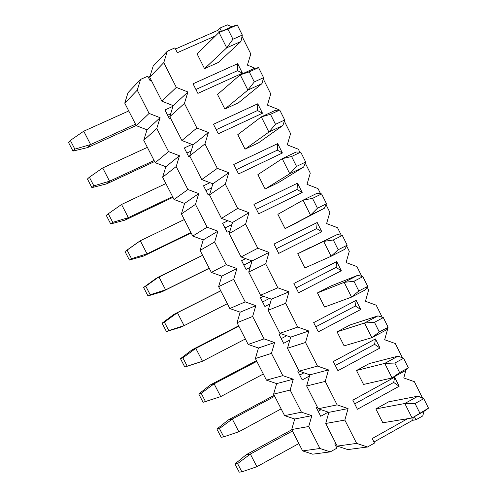 <?xml version="1.0" encoding="UTF-8"?>
<svg xmlns="http://www.w3.org/2000/svg" width="497" height="497" viewBox="0 0 497 497"><rect width="100%" height="100%" fill="white"/><g stroke="black" fill="none" stroke-linecap="round" stroke-linejoin="round"><path stroke-width="0.75" d="M374.489 443.069L367.5 447.002L347.776 449.586L337.214 446.095L325.715 423.475L328.865 412.336L318.229 408.745L306.655 385.983L309.836 374.85L299.119 371.153L287.477 348.248L290.689 337.121L279.892 333.325L268.169 310.277L271.418 299.151L260.54 295.255L248.742 272.058L252.022 260.944L241.064 256.943L229.192 233.596L232.503 222.488L221.457 218.382L209.51 194.88L212.859 183.784L201.732 179.572L189.705 155.921L193.084 144.826L181.877 140.514L169.775 116.702L173.186 105.625L161.892 101.195L149.709 77.234L153.151 66.163L167.315 51.228L174.907 47.886L177.342 52.713L215.499 35.877L177.342 52.713L174.907 47.886L167.315 51.228L163.774 62.634L176.317 87.391L187.934 91.995L184.437 103.413L196.893 128.009L208.417 132.494L204.95 143.925L217.326 168.353L228.769 172.72L225.334 184.157L237.628 208.423L248.978 212.685L245.586 224.128L257.794 248.233L269.057 252.383L265.696 263.839L277.829 287.782L289.005 291.82L285.676 303.282L297.728 327.069L308.823 330.996L305.531 342.464L317.502 366.096L328.511 369.917L325.249 381.392L337.14 404.875L348.068 408.584L344.837 420.071L356.653 443.392L367.5 447.002L374.489 443.069L372.21 438.547L374.489 443.069L367.5 447.002L356.653 443.392L344.837 420.071L348.068 408.584L337.14 404.875L325.249 381.392L328.511 369.917L317.502 366.096L305.531 342.464L308.823 330.996L297.728 327.069L285.676 303.282L289.005 291.82L277.829 287.782L265.696 263.839L269.057 252.383L257.794 248.233L245.586 224.128L248.978 212.685L237.628 208.423L225.334 184.157L228.769 172.72L217.326 168.353L204.95 143.925L208.417 132.494L196.893 128.009L184.437 103.413L187.934 91.995L176.317 87.391L161.892 101.195L173.186 105.625L187.934 91.995L173.186 105.625L169.775 116.702L184.437 103.413L169.775 116.702L181.877 140.514L196.893 128.009L181.877 140.514L193.084 144.826L208.417 132.494L193.084 144.826L189.705 155.921L204.95 143.925L189.705 155.921L201.732 179.572L217.326 168.353L201.732 179.572L212.859 183.784L228.769 172.72L212.859 183.784L209.51 194.88L225.334 184.157L209.51 194.88L221.457 218.382L237.628 208.423L221.457 218.382L232.503 222.488L248.978 212.685L232.503 222.488L229.192 233.596L245.586 224.128L229.192 233.596L241.064 256.943L257.794 248.233L241.064 256.943L252.022 260.944L269.057 252.383L252.022 260.944L248.742 272.058L265.696 263.839L248.742 272.058L260.54 295.255L277.829 287.782L260.54 295.255L271.418 299.151L289.005 291.82L271.418 299.151L268.169 310.277L285.676 303.282L268.169 310.277L279.892 333.325L297.728 327.069L279.892 333.325L290.689 337.121L308.823 330.996L290.689 337.121L287.477 348.248L305.531 342.464L287.477 348.248L299.119 371.153L317.502 366.096L299.119 371.153L309.836 374.85L328.511 369.917L309.836 374.85L306.655 385.983L325.249 381.392L306.655 385.983L318.229 408.745L337.14 404.875L318.229 408.745L328.865 412.336L348.068 408.584L328.865 412.336L325.715 423.475L344.837 420.071L325.715 423.475L337.214 446.095L356.653 443.392L337.214 446.095L347.776 449.586L367.5 447.002L347.776 449.586L337.214 446.095L325.715 423.475L328.865 412.336L318.229 408.745L306.655 385.983L309.836 374.85L299.119 371.153L287.477 348.248L290.689 337.121L279.892 333.325L268.169 310.277L271.418 299.151L260.54 295.255L248.742 272.058L252.022 260.944L241.064 256.943L229.192 233.596L232.503 222.488L221.457 218.382L209.51 194.88L212.859 183.784L201.732 179.572L189.705 155.921L193.084 144.826L181.877 140.514L169.775 116.702L173.186 105.625L161.892 101.195L176.317 87.391L163.774 62.634L149.709 77.234L161.892 101.195L149.709 77.234L163.774 62.634L167.315 51.228L153.151 66.163L149.709 77.234L153.151 66.163L167.315 51.228L174.907 47.886L177.342 52.713L215.499 35.877L177.342 52.713L174.907 47.886L167.315 51.228L163.774 62.634L176.317 87.391L187.934 91.995L184.437 103.413L196.893 128.009L208.417 132.494L204.95 143.925L217.326 168.353L228.769 172.72L225.334 184.157L237.628 208.423L248.978 212.685L245.586 224.128L257.794 248.233L269.057 252.383L265.696 263.839L277.829 287.782L289.005 291.82L285.676 303.282L297.728 327.069L308.823 330.996L305.531 342.464L317.502 366.096L328.511 369.917L325.249 381.392L337.14 404.875L348.068 408.584L344.837 420.071L356.653 443.392L367.5 447.002L374.489 443.069L372.21 438.547L407.596 418.704L372.21 438.547L374.489 443.069M422.754 415.933L415.927 419.772L412.647 420.3L373.968 442.032L412.647 420.3L415.927 419.772L422.754 415.933L424.028 411.261L422.754 415.933L415.927 419.772L414.38 416.679L415.927 419.772L412.647 420.3L413.268 417.3L412.647 420.3L373.968 442.032L412.647 420.3L415.927 419.772L422.754 415.933L424.028 411.261L422.754 415.933M352.82 400.16L357.411 409.255L352.82 400.16L394.637 377.229L399.147 386.25L357.411 409.255L399.147 386.25L393.686 382.448L354.696 403.875L393.686 382.448L394.637 377.229L352.82 400.16L357.411 409.255L352.82 400.16L394.637 377.229L393.686 382.448L399.147 386.25L394.637 377.229L399.147 386.25L357.411 409.255L399.147 386.25L393.686 382.448L354.696 403.875L393.686 382.448L394.637 377.229L352.82 400.16M333.301 361.518L337.929 370.675L333.301 361.518L375.459 338.923L380.006 347.999L337.929 370.675L380.006 347.999L375.459 338.923L374.608 344.353L380.006 347.999L374.608 344.353L335.301 365.469L374.608 344.353L375.459 338.923L333.301 361.518L337.929 370.675L333.301 361.518L375.459 338.923L380.006 347.999L337.929 370.675L380.006 347.999L375.459 338.923L374.608 344.353L380.006 347.999L374.608 344.353L335.301 365.469L374.608 344.353L375.459 338.923L333.301 361.518M313.663 322.621L318.316 331.841L313.663 322.621L356.163 300.368L360.735 309.501L318.316 331.841L360.735 309.501L356.163 300.368L355.405 306.009L360.735 309.501L355.405 306.009L315.775 326.815L355.405 306.009L356.163 300.368L313.663 322.621L318.316 331.841L313.663 322.621L356.163 300.368L360.735 309.501L318.316 331.841L360.735 309.501L356.163 300.368L355.405 306.009L360.735 309.501L355.405 306.009L315.775 326.815L355.405 306.009L356.163 300.368L313.663 322.621M293.889 283.47L298.573 292.752L293.889 283.47L336.736 261.559L341.34 270.759L298.573 292.752L341.34 270.759L336.736 261.559L336.078 267.417L341.34 270.759L336.078 267.417L296.125 287.906L336.078 267.417L336.736 261.559L293.889 283.47L298.573 292.752L293.889 283.47L336.736 261.559L341.34 270.759L298.573 292.752L341.34 270.759L336.736 261.559L336.078 267.417L341.34 270.759L336.078 267.417L296.125 287.906L336.078 267.417L336.736 261.559L293.889 283.47M273.984 244.064L278.699 253.402L273.984 244.064L317.192 222.501L321.82 231.757L278.699 253.402L321.82 231.757L317.192 222.501L316.626 228.577L321.82 231.757L316.626 228.577L276.344 248.742L316.626 228.577L317.192 222.501L273.984 244.064L278.699 253.402L273.984 244.064L317.192 222.501L321.82 231.757L278.699 253.402L321.82 231.757L317.192 222.501L316.626 228.577L321.82 231.757L316.626 228.577L276.344 248.742L316.626 228.577L317.192 222.501L273.984 244.064M253.948 204.397L258.701 213.797L253.948 204.397L297.51 183.188L302.176 192.507L258.701 213.797L302.176 192.507L297.51 183.188L297.044 189.487L302.176 192.507L297.044 189.487L256.433 209.318L297.044 189.487L297.51 183.188L253.948 204.397L258.701 213.797L253.948 204.397L297.51 183.188L302.176 192.507L258.701 213.797L302.176 192.507L297.51 183.188L297.044 189.487L302.176 192.507L297.044 189.487L256.433 209.318L297.044 189.487L297.51 183.188L253.948 204.397M233.783 164.464L238.56 173.925L233.783 164.464L277.705 143.614L282.395 152.995L238.56 173.925L282.395 152.995L277.705 143.614L277.338 150.137L282.395 152.995L277.338 150.137L236.398 169.639L277.338 150.137L277.705 143.614L233.783 164.464L238.56 173.925L233.783 164.464L277.705 143.614L282.395 152.995L238.56 173.925L282.395 152.995L277.705 143.614L277.338 150.137L282.395 152.995L277.338 150.137L236.398 169.639L277.338 150.137L277.705 143.614L233.783 164.464M213.48 124.262L218.289 133.792L213.48 124.262L257.763 103.78L262.491 113.223L218.289 133.792L262.491 113.223L257.763 103.78L257.502 110.533L262.491 113.223L257.502 110.533L216.22 129.692L257.502 110.533L257.763 103.78L213.48 124.262L218.289 133.792L213.48 124.262L257.763 103.78L262.491 113.223L218.289 133.792L262.491 113.223L257.763 103.78L257.502 110.533L262.491 113.223L257.502 110.533L216.22 129.692L257.502 110.533L257.763 103.78L213.48 124.262M193.041 83.794L197.887 93.386L193.041 83.794L237.696 63.684L242.449 73.183L197.887 93.386L242.449 73.183L237.696 63.684L237.535 70.661L242.449 73.183L237.535 70.661L195.911 89.479L237.535 70.661L237.696 63.684L193.041 83.794L197.887 93.386L193.041 83.794L237.696 63.684L242.449 73.183L197.887 93.386L242.449 73.183L237.696 63.684L237.535 70.661L242.449 73.183L237.535 70.661L195.911 89.479L237.535 70.661L237.696 63.684L193.041 83.794M220.227 31.889L217.438 30.534L175.472 49.004L217.438 30.534L219.885 28.105L227.291 24.85L219.885 28.105L221.5 31.33L219.885 28.105L217.438 30.534L220.227 31.889L217.438 30.534L175.472 49.004L217.438 30.534L219.885 28.105L227.291 24.85L231.882 26.751L227.291 24.85L219.885 28.105L221.5 31.33L219.885 28.105L217.438 30.534L220.227 31.889M422.574 398.134L414.361 381.677L403.769 377.956L405.943 370.103L403.769 377.956L414.361 381.677L422.574 398.134L414.361 381.677L403.769 377.956L405.943 370.103L403.769 377.956L414.361 381.677L422.574 398.134M402.458 357.828L395.332 343.557L384.666 339.737L387.809 328.48L387.53 327.914L387.809 328.48L384.666 339.737L395.332 343.557L402.458 357.828L395.332 343.557L384.666 339.737L387.809 328.48L387.53 327.914L387.809 328.48L384.666 339.737L395.332 343.557L402.458 357.828M382.205 317.241L376.186 305.189L365.438 301.269L368.619 290.018L367.171 287.123L368.619 290.018L365.438 301.269L376.186 305.189L382.205 317.241L376.186 305.189L365.438 301.269L368.619 290.018L367.171 287.123L368.619 290.018L365.438 301.269L376.186 305.189L382.205 317.241M361.81 276.382L356.921 266.578L346.086 262.546L349.298 251.308L346.676 246.052L349.298 251.308L346.086 262.546L356.921 266.578L361.81 276.382L356.921 266.578L346.086 262.546L349.298 251.308L346.676 246.052L349.298 251.308L346.086 262.546L356.921 266.578L361.81 276.382M341.277 235.236L337.525 227.713L326.61 223.575L329.853 212.343L326.038 204.702L329.853 212.343L326.61 223.575L337.525 227.713L341.277 235.236L337.525 227.713L326.61 223.575L329.853 212.343L326.038 204.702L329.853 212.343L326.61 223.575L337.525 227.713L341.277 235.236M320.602 193.805L317.999 188.593L307.003 184.35L310.277 173.124L305.257 163.059L310.277 173.124L307.003 184.35L317.999 188.593L320.602 193.805L317.999 188.593L307.003 184.35L310.277 173.124L305.257 163.059L310.277 173.124L307.003 184.35L317.999 188.593L320.602 193.805M299.784 152.088L298.349 149.224L287.272 144.869L290.577 133.65L284.334 121.131L290.577 133.65L287.272 144.869L298.349 149.224L299.784 152.088L298.349 149.224L287.272 144.869L290.577 133.65L284.334 121.131L290.577 133.65L287.272 144.869L298.349 149.224L299.784 152.088M278.817 110.085L278.575 109.588L267.411 105.122L270.747 93.914L263.261 78.911L270.747 93.914L267.411 105.122L278.575 109.588L278.817 110.085L278.575 109.588L267.411 105.122L270.747 93.914L263.261 78.911L270.747 93.914L267.411 105.122L278.575 109.588L278.817 110.085M255.11 68.251L247.413 65.119L250.786 53.918L242.039 36.393L250.786 53.918L247.413 65.119L255.11 68.251L247.413 65.119L250.786 53.918L242.039 36.393L250.786 53.918L247.413 65.119L255.11 68.251M204.54 68.648L197.141 53.949L204.54 68.648L218.258 62.504L204.54 68.648L226.707 47.811L232.95 39.22L242.325 35.057L237.28 24.943L227.881 29.087L232.95 39.22L227.881 29.087L219.003 32.429L226.707 47.811L240.958 41.462L242.325 35.057L232.95 39.22L226.707 47.811L219.003 32.429L233.298 26.13L237.28 24.943L242.325 35.057L240.958 41.462L218.258 62.504L240.958 41.462L226.707 47.811L204.54 68.648L197.141 53.949L219.003 32.429L237.28 24.943L233.298 26.13L219.003 32.429L197.141 53.949L204.54 68.648L218.258 62.504L204.54 68.648M224.874 109.036L217.524 94.436L224.874 109.036L238.479 102.78L224.874 109.036L247.873 90.081L254.296 81.918L263.59 77.669L258.583 67.629L249.264 71.86L254.296 81.918L249.264 71.86L240.225 74.805L247.873 90.081L262 83.608L263.59 77.669L254.296 81.918L247.873 90.081L240.225 74.805L254.396 68.381L258.583 67.629L263.59 77.669L262 83.608L238.479 102.78L262 83.608L247.873 90.081L224.874 109.036L217.524 94.436L240.225 74.805L249.264 71.86L258.583 67.629L254.396 68.381L240.225 74.805L217.524 94.436L224.874 109.036L238.479 102.78L224.874 109.036M245.077 149.162L237.777 134.662L245.077 149.162L258.57 142.794L245.077 149.162L268.896 132.059L275.493 124.318L284.706 119.988L279.73 110.017L270.498 114.329L275.493 124.318L270.498 114.329L261.298 116.888L268.896 132.059L282.905 125.468L284.706 119.988L275.493 124.318L268.896 132.059L261.298 116.888L275.35 110.34L279.73 110.017L284.706 119.988L282.905 125.468L258.57 142.794L282.905 125.468L268.896 132.059L245.077 149.162L237.777 134.662L261.298 116.888L270.498 114.329L279.73 110.017L275.35 110.34L261.298 116.888L237.777 134.662L245.077 149.162L258.57 142.794L245.077 149.162M265.143 189.022L257.893 174.615L265.143 189.022L278.525 182.542L265.143 189.022L289.776 173.745L296.541 166.42L305.68 162.016L300.735 152.113L291.584 156.505L296.541 166.42L291.584 156.505L282.228 158.68L289.776 173.745L303.661 167.029L305.68 162.016L296.541 166.42L289.776 173.745L282.228 158.68L296.156 152.007L300.735 152.113L305.68 162.016L303.661 167.029L278.525 182.542L303.661 167.029L289.776 173.745L265.143 189.022L257.893 174.615L282.228 158.68L291.584 156.505L300.735 152.113L296.156 152.007L282.228 158.68L257.893 174.615L265.143 189.022L278.525 182.542L265.143 189.022M285.079 228.62L277.879 214.306L285.079 228.62L298.355 222.029L285.079 228.62L310.507 215.151L317.446 208.237L326.504 203.745L321.596 193.917L312.52 198.384L317.446 208.237L312.52 198.384L303.015 200.185L310.507 215.151L324.274 208.318L326.504 203.745L317.446 208.237L310.507 215.151L303.015 200.185L316.825 193.395L321.596 193.917L326.504 203.745L324.274 208.318L285.079 228.62L277.879 214.306L303.015 200.185L312.52 198.384L321.596 193.917L316.825 193.395L303.015 200.185L277.879 214.306L285.079 228.62L298.355 222.029L285.079 228.62M304.885 267.958L297.728 253.743L310.929 247.084L297.728 253.743L304.885 267.958L331.101 256.272L338.202 249.761L347.186 245.195L342.309 235.429L333.313 239.976L338.202 249.761L333.313 239.976L323.659 241.405L331.101 256.272L344.75 249.314L347.186 245.195L338.202 249.761L331.101 256.272L323.659 241.405L337.351 234.497L342.309 235.429L347.186 245.195L344.75 249.314L331.101 256.272L304.885 267.958L297.728 253.743L323.659 241.405L333.313 239.976L342.309 235.429L337.351 234.497L297.728 253.743L310.929 247.084L297.728 253.743L304.885 267.958M324.566 307.04L317.453 292.913L330.548 286.148L317.453 292.913L324.566 307.04L351.547 297.107L358.822 291L367.724 286.359L362.885 276.661L353.963 281.283L358.822 291L353.963 281.283L344.16 282.346L351.547 297.107L365.084 290.037L367.724 286.359L358.822 291L351.547 297.107L344.16 282.346L357.734 275.319L362.885 276.661L367.724 286.359L365.084 290.037L351.547 297.107L324.566 307.04L317.453 292.913L344.16 282.346L353.963 281.283L362.885 276.661L357.734 275.319L330.548 286.148L357.734 275.319L344.16 282.346L317.453 292.913L330.548 286.148L317.453 292.913L324.566 307.04M344.11 345.869L337.047 331.834L350.031 324.963L337.047 331.834L344.11 345.869L371.862 337.668L379.292 331.959L388.12 327.237L383.311 317.602L374.471 322.304L379.292 331.959L374.471 322.304L364.518 323.007L371.862 337.668L385.281 330.486L388.12 327.237L379.292 331.959L371.862 337.668L364.518 323.007L377.981 315.868L383.311 317.602L388.12 327.237L385.281 330.486L371.862 337.668L344.11 345.869L337.047 331.834L364.518 323.007L374.471 322.304L383.311 317.602L377.981 315.868L350.031 324.963L377.981 315.868L364.518 323.007L337.047 331.834L350.031 324.963L337.047 331.834L344.11 345.869M363.531 384.442L356.511 370.501L369.395 363.524L356.511 370.501L363.531 384.442L392.04 377.956L399.631 372.632L408.379 367.836L403.607 358.269L394.835 363.046L399.631 372.632L394.835 363.046L384.746 363.394L392.04 377.956L405.341 370.663L408.379 367.836L399.631 372.632L392.04 377.956L384.746 363.394L398.091 356.138L403.607 358.269L408.379 367.836L405.341 370.663L392.04 377.956L363.531 384.442L356.511 370.501L384.746 363.394L394.835 363.046L403.607 358.269L398.091 356.138L369.395 363.524L398.091 356.138L384.746 363.394L356.511 370.501L369.395 363.524L356.511 370.501L363.531 384.442M382.827 422.767L375.856 408.913L388.629 401.837L375.856 408.913L382.827 422.767L412.075 417.971L428.501 408.161L423.761 398.662L415.07 403.514L419.822 413.032L415.07 403.514L404.831 403.508L412.075 417.971L425.27 410.565L428.501 408.161L412.075 417.971L404.831 403.508L418.07 396.14L423.761 398.662L428.501 408.161L425.27 410.565L412.075 417.971L382.827 422.767L375.856 408.913L404.831 403.508L415.07 403.514L423.761 398.662L418.07 396.14L388.629 401.837L418.07 396.14L404.831 403.508L375.856 408.913L388.629 401.837L375.856 408.913L382.827 422.767M83.745 131.202L128.754 110.949L83.745 131.202L70.338 140.421L68.499 142.428L72.984 151.088L68.499 142.428L70.338 140.421L74.842 149.131L70.338 140.421L83.745 131.202L90.628 144.54L87.671 147.559L136.203 125.511L87.671 147.559L72.984 151.088L74.842 149.131L90.628 144.54L83.745 131.202M135.513 124.163L90.628 144.54L135.513 124.163M90.628 144.54L74.842 149.131L72.984 151.088L87.671 147.559L90.628 144.54M102.711 167.949L147.379 147.367L102.711 167.949L89.373 177.205L87.441 179.013L91.902 187.624L87.441 179.013L89.373 177.205L93.852 185.859L89.373 177.205L102.711 167.949L109.545 181.2L106.451 183.933L154.623 161.531L106.451 183.933L91.902 187.624L93.852 185.859L109.545 181.2L102.711 167.949M154.095 160.5L109.545 181.2L154.095 160.5M109.545 181.2L93.852 185.859L91.902 187.624L106.451 183.933L109.545 181.2M121.554 204.472L165.892 183.567L121.554 204.472L108.29 213.766L106.277 215.381L110.707 223.942L106.277 215.381L108.29 213.766L112.744 222.37L108.29 213.766L121.554 204.472L128.356 217.643L125.12 220.084L172.937 197.34L125.12 220.084L110.707 223.942L112.744 222.37L128.356 217.643L121.554 204.472M172.571 196.626L128.356 217.643L172.571 196.626M128.356 217.643L112.744 222.37L110.707 223.942L125.12 220.084L128.356 217.643M136.973 243.027L140.291 240.772L184.294 219.55L140.291 240.772L124.995 251.532L136.973 243.027L124.995 251.532L129.4 260.037L124.995 251.532L127.102 250.103L131.525 258.651L127.102 250.103L140.291 240.772L147.05 253.868L143.683 256.017L191.146 232.938L143.683 256.017L129.4 260.037L131.525 258.651L147.05 253.868L140.291 240.772L136.973 243.027M190.935 232.528L147.05 253.868L190.935 232.528M147.05 253.868L131.525 258.651L129.4 260.037L143.683 256.017L147.05 253.868M155.462 278.829L202.59 255.315L158.91 276.854L143.596 287.465L155.462 278.829L143.596 287.465L147.976 295.92L143.596 287.465L145.795 286.222L150.193 294.721L145.795 286.222L158.91 276.854L165.625 289.869L162.128 291.739L209.243 268.318L162.128 291.739L147.976 295.92L150.193 294.721L165.625 289.869L158.91 276.854L155.462 278.829M209.187 268.218L165.625 289.869L209.187 268.218M165.625 289.869L150.193 294.721L147.976 295.92L162.128 291.739L165.625 289.869M220.73 290.782L173.838 314.415L220.774 290.869L177.423 312.725L164.377 322.124L162.09 323.18L173.838 314.415L220.73 290.782M227.334 303.698L184.095 325.659L180.467 327.25L166.445 331.586L162.09 323.18L166.445 331.586L168.744 330.573L164.377 322.124L168.744 330.573L184.095 325.659L177.423 312.725L184.095 325.659L227.334 303.698M184.095 325.659L166.445 331.586L180.467 327.25L184.095 325.659M173.838 314.415L162.09 323.18L164.377 322.124L177.423 312.725L173.838 314.415M238.653 325.827L192.103 349.789L195.818 348.378L238.852 326.218L195.818 348.378L182.846 357.809L180.479 358.685L192.103 349.789L238.653 325.827M245.375 338.966L202.453 361.238L184.803 367.041L180.479 358.685L184.803 367.041L187.189 366.208L182.846 357.809L187.189 366.208L202.453 361.238L195.818 348.378L202.453 361.238L245.375 338.966M202.453 361.238L184.803 367.041L202.453 361.238M192.103 349.789L180.479 358.685L182.846 357.809L195.818 348.378L192.103 349.789M256.477 360.667L210.268 384.958L214.108 383.814L256.825 361.35L214.108 383.814L201.204 393.282L198.75 393.978L210.268 384.958L256.477 360.667M263.311 374.03L220.705 396.6L214.108 383.814L220.705 396.6L263.311 374.03M203.049 402.284L198.75 393.978L203.049 402.284L205.522 401.632L201.204 393.282L205.522 401.632L220.705 396.6L203.049 402.284M210.268 384.958L198.75 393.978L201.204 393.282L214.108 383.814L210.268 384.958M274.189 395.301L228.322 419.915L232.285 419.046L274.692 396.283L232.285 419.046L219.45 428.544L216.916 429.066L228.322 419.915L274.189 395.301M281.134 408.882L238.846 431.756L232.285 419.046L238.846 431.756L281.134 408.882M221.196 437.323L216.916 429.066L221.196 437.323L223.749 436.844L219.45 428.544L223.749 436.844L238.846 431.756L223.749 436.844L221.196 437.323M228.322 419.915L216.916 429.066L219.45 428.544L232.285 419.046L228.322 419.915M291.801 429.737L246.263 454.668L250.358 454.065L292.453 431.005L250.358 454.065L237.597 463.595L234.975 463.943L246.263 454.668L291.801 429.737M298.859 443.535L256.881 466.702L250.358 454.065L256.881 466.702L298.859 443.535M239.225 472.15L234.975 463.943L239.225 472.15L241.865 471.846L237.597 463.595L241.865 471.846L256.881 466.702L241.865 471.846L239.225 472.15M246.263 454.668L234.975 463.943L237.597 463.595L250.358 454.065L246.263 454.668M336.923 448.164L330.263 451.879L312.681 454.183L302.623 450.897L291.702 429.538L294.715 419.002L284.588 415.629L273.598 394.14L276.636 383.616L266.435 380.143L255.383 358.53L258.452 348.006L248.183 344.452L237.057 322.702L240.157 312.191L229.813 308.538L218.624 286.663L221.749 276.152L211.337 272.412L200.08 250.401L203.236 239.902L192.743 236.063L181.417 213.921L184.604 203.422L174.043 199.496L162.643 177.218L165.861 166.725L155.219 162.705L143.757 140.284L147 129.804L136.29 125.685L124.753 103.134L128.027 92.659L140.601 79.396L147.802 76.203L150.106 80.738L151.231 80.234L150.106 80.738L147.802 76.203L140.601 79.396L137.247 90.168L149.106 113.428L160.109 117.702L156.779 128.481L168.564 151.591L179.492 155.766L176.193 166.557L187.903 189.519L198.75 193.588L195.483 204.391L207.125 227.21L217.891 231.18L214.654 241.983L226.222 264.665L236.907 268.535L233.708 279.351L245.201 301.89L255.812 305.661L252.638 316.477L264.062 338.879L274.599 342.557L271.455 353.379L282.805 375.645L293.267 379.223L290.155 390.052L301.437 412.181L311.824 415.666L308.743 426.501L319.95 448.487L330.263 451.879L336.923 448.164L334.754 443.902L336.923 448.164M338.041 446.368L336.457 447.25L338.041 446.368M316.353 407.708L320.714 416.281L316.353 407.708L317.409 407.13L316.353 407.708M297.833 371.29L302.226 379.919L297.833 371.29L298.896 370.719L297.833 371.29M279.202 334.643L283.619 343.328L279.202 334.643L280.991 333.711L279.202 334.643M260.459 297.778L264.901 306.512L260.459 297.778L263.391 296.28L260.459 297.778M241.598 260.676L246.065 269.467L241.598 260.676L245.686 258.633L241.598 260.676M222.613 223.346L227.11 232.192L222.613 223.346L227.887 220.774L222.613 223.346M203.515 185.779L208.038 194.681L203.515 185.779L209.989 182.697L203.515 185.779M184.294 147.982L188.848 156.94L184.294 147.982L191.985 144.403L184.294 147.982M164.954 109.943L169.539 118.957L164.954 109.943L172.975 106.302L164.954 109.943M149.951 76.445L148.299 77.184L149.951 76.445M334.754 443.902L335.804 443.318L334.754 443.902M170.657 118.448L169.539 118.957L170.657 118.448M189.96 156.418L188.848 156.94L189.96 156.418M209.833 193.824L208.038 194.681L209.833 193.824M230.036 230.757L227.11 232.192L230.036 230.757M250.109 267.436L246.065 269.467L250.109 267.436M270.039 303.872L264.901 306.512L270.039 303.872M289.838 340.06L283.619 343.328L289.838 340.06M309.507 376.012L302.226 379.919L309.507 376.012M328.281 412.137L320.714 416.281L328.281 412.137M147 129.804L160.109 117.702L149.106 113.428L136.29 125.685L147 129.804L143.757 140.284L156.779 128.481L160.109 117.702L147 129.804M149.106 113.428L137.247 90.168L124.753 103.134L136.29 125.685L149.106 113.428M140.601 79.396L128.027 92.659L124.753 103.134L137.247 90.168L140.601 79.396M168.564 151.591L156.779 128.481L143.757 140.284L155.219 162.705L168.564 151.591L155.219 162.705L165.861 166.725L179.492 155.766L168.564 151.591M165.861 166.725L162.643 177.218L176.193 166.557L179.492 155.766L165.861 166.725M187.903 189.519L176.193 166.557L162.643 177.218L174.043 199.496L187.903 189.519L174.043 199.496L184.604 203.422L198.75 193.588L187.903 189.519M184.604 203.422L181.417 213.921L195.483 204.391L198.75 193.588L184.604 203.422M207.125 227.21L195.483 204.391L181.417 213.921L192.743 236.063L207.125 227.21L192.743 236.063L203.236 239.902L217.891 231.18L207.125 227.21M203.236 239.902L200.08 250.401L214.654 241.983L217.891 231.18L203.236 239.902M226.222 264.665L214.654 241.983L200.08 250.401L211.337 272.412L226.222 264.665L211.337 272.412L221.749 276.152L236.907 268.535L226.222 264.665M221.749 276.152L218.624 286.663L233.708 279.351L236.907 268.535L221.749 276.152M245.201 301.89L233.708 279.351L218.624 286.663L229.813 308.538L245.201 301.89L229.813 308.538L240.157 312.191L255.812 305.661L245.201 301.89M240.157 312.191L237.057 322.702L252.638 316.477L255.812 305.661L240.157 312.191M264.062 338.879L252.638 316.477L237.057 322.702L248.183 344.452L264.062 338.879L248.183 344.452L258.452 348.006L274.599 342.557L264.062 338.879M258.452 348.006L255.383 358.53L271.455 353.379L274.599 342.557L258.452 348.006M282.805 375.645L271.455 353.379L255.383 358.53L266.435 380.143L282.805 375.645L266.435 380.143L276.636 383.616L293.267 379.223L282.805 375.645M276.636 383.616L273.598 394.14L290.155 390.052L293.267 379.223L276.636 383.616M301.437 412.181L290.155 390.052L273.598 394.14L284.588 415.629L301.437 412.181L284.588 415.629L294.715 419.002L311.824 415.666L301.437 412.181M294.715 419.002L291.702 429.538L308.743 426.501L311.824 415.666L294.715 419.002M319.95 448.487L308.743 426.501L291.702 429.538L302.623 450.897L319.95 448.487L302.623 450.897L312.681 454.183L330.263 451.879L319.95 448.487M321.031 409.69L318.161 411.261L321.031 409.69M303.934 372.812L299.747 375.049L303.934 372.812M286.738 335.73L281.227 338.619L286.738 335.73M269.449 298.448L262.584 301.959L269.449 298.448M252.01 260.981L243.834 265.075L252.01 260.981M231.875 224.582L224.961 227.961L231.875 224.582M211.61 187.928L205.975 190.618L211.61 187.928M191.196 151.026L186.872 153.045L191.196 151.026M170.645 113.863L167.644 115.229L170.645 113.863M372.21 438.547L407.596 418.704L372.21 438.547M414.38 416.679L415.927 419.772L414.38 416.679M231.882 26.751L227.291 24.85L231.882 26.751M173.186 105.625L187.934 91.995L176.317 87.391L161.892 101.195L173.186 105.625L169.775 116.702L184.437 103.413L187.934 91.995L173.186 105.625M176.317 87.391L163.774 62.634L149.709 77.234L161.892 101.195L176.317 87.391M167.315 51.228L153.151 66.163L149.709 77.234L163.774 62.634L167.315 51.228M196.893 128.009L184.437 103.413L169.775 116.702L181.877 140.514L196.893 128.009L181.877 140.514L193.084 144.826L208.417 132.494L196.893 128.009M193.084 144.826L189.705 155.921L204.95 143.925L208.417 132.494L193.084 144.826M217.326 168.353L204.95 143.925L189.705 155.921L201.732 179.572L217.326 168.353L201.732 179.572L212.859 183.784L228.769 172.72L217.326 168.353M212.859 183.784L209.51 194.88L225.334 184.157L228.769 172.72L212.859 183.784M237.628 208.423L225.334 184.157L209.51 194.88L221.457 218.382L237.628 208.423L221.457 218.382L232.503 222.488L248.978 212.685L237.628 208.423M232.503 222.488L229.192 233.596L245.586 224.128L248.978 212.685L232.503 222.488M257.794 248.233L245.586 224.128L229.192 233.596L241.064 256.943L257.794 248.233L241.064 256.943L252.022 260.944L269.057 252.383L257.794 248.233M252.022 260.944L248.742 272.058L265.696 263.839L269.057 252.383L252.022 260.944M277.829 287.782L265.696 263.839L248.742 272.058L260.54 295.255L277.829 287.782L260.54 295.255L271.418 299.151L289.005 291.82L277.829 287.782M271.418 299.151L268.169 310.277L285.676 303.282L289.005 291.82L271.418 299.151M297.728 327.069L285.676 303.282L268.169 310.277L279.892 333.325L297.728 327.069L279.892 333.325L290.689 337.121L308.823 330.996L297.728 327.069M290.689 337.121L287.477 348.248L305.531 342.464L308.823 330.996L290.689 337.121M317.502 366.096L305.531 342.464L287.477 348.248L299.119 371.153L317.502 366.096L299.119 371.153L309.836 374.85L328.511 369.917L317.502 366.096M309.836 374.85L306.655 385.983L325.249 381.392L328.511 369.917L309.836 374.85M337.14 404.875L325.249 381.392L306.655 385.983L318.229 408.745L337.14 404.875L318.229 408.745L328.865 412.336L348.068 408.584L337.14 404.875M328.865 412.336L325.715 423.475L344.837 420.071L348.068 408.584L328.865 412.336M356.653 443.392L344.837 420.071L325.715 423.475L337.214 446.095L356.653 443.392L337.214 446.095L347.776 449.586L367.5 447.002L356.653 443.392M413.268 417.3L412.647 420.3L413.268 417.3M399.147 386.25L394.637 377.229L393.686 382.448L399.147 386.25"/></g></svg>
